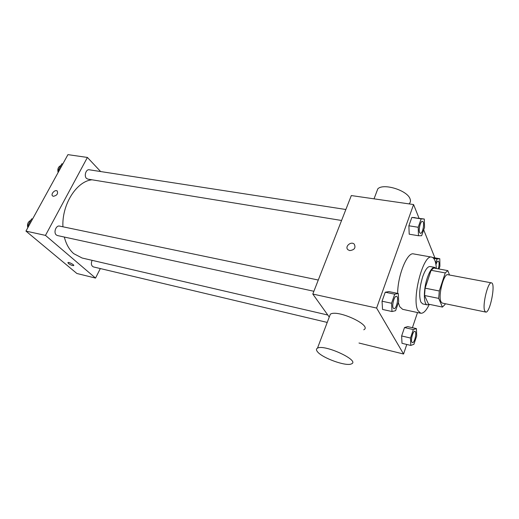 <?xml version="1.0" encoding="UTF-8"?>
<svg xmlns="http://www.w3.org/2000/svg" width="519" height="519" viewBox="0 0 519 519"><rect width="100%" height="100%" fill="white"/><g stroke="black" fill="none" stroke-linecap="round" stroke-linejoin="round"><path stroke-width="0.78" d="M484.623 310.699C482.242 304.867 488.042 281.35 491.454 282.868C495.982 283.102 489.988 313.573 485.706 312.068L484.623 310.699M485.706 312.068L442.246 303.09L440.936 301.701C437.939 295.895 443.803 273.098 447.839 274.707L491.454 282.868M442.428 307.079L428.525 304.166L424.548 295.499L438.698 298.386L442.428 307.079L444.984 304.536L445.257 303.706M449.506 275.018L447.826 270.62L445.244 272.929L439.295 290.984L438.698 298.386M445.244 272.929L431.114 270.295L425.093 288.162L439.295 290.984M424.548 295.499L425.093 288.162M431.114 270.295L433.774 268.025L447.826 270.62M436.148 268.466L434.695 267.382C432.295 267.266 429.868 270.659 427.403 277.548C423.368 289.025 423.4 304.614 427.312 304.88L429.226 304.316M427.312 304.88L422.719 303.913L420.864 302.103C418.839 296.038 419.462 287.552 422.726 276.646C425.197 269.783 427.65 266.409 430.082 266.532L434.695 267.382M429.323 304.335C426.307 310.609 423.433 313.573 420.701 313.236L417.996 310.634C411.308 299.431 423.186 253.739 431.75 257.145C434.384 257.852 435.915 261.641 436.343 268.498M420.701 313.236L402.627 309.324L399.747 306.71L398.378 302.681M397.651 293.397C397.71 275.2 407.324 251.819 413.539 253.908L431.75 257.145M424.308 219.031L411.846 217.442L408.875 225.784L409.206 234.199L418.476 235.73L421.655 235.717L424.536 227.419L424.308 219.031L421.149 218.869L418.204 227.27L418.476 235.73M434.896 257.872L423.692 229.846M419.047 218.227L413.585 204.551L376.606 308.052L403.561 354.016L406.779 344.46M412.417 327.697L417.516 312.548M398.294 293.533L388.88 291.587L385.234 292.223L382.036 301.215L382.555 309.454L392.007 311.53L395.595 310.686L398.702 301.747L398.294 293.533L394.725 294.189L391.547 303.252L392.007 311.53M416.42 328.605L407.662 326.613L404.502 327.547L401.641 335.955L401.998 343.312L410.795 345.42L413.909 344.305L416.692 335.955L416.42 328.605L413.332 329.565L410.49 338.031L410.795 345.42M413.585 204.551L351.318 195.559L312.801 294.046L376.606 308.052M349.702 250.58L347.99 249.769C344.376 246.804 350.941 240.881 354.23 244.125C355.989 247.835 354.477 249.989 349.702 250.58C354.477 249.989 355.989 247.842 354.23 244.131L354.23 244.125C350.941 240.881 344.376 246.804 347.99 249.769M312.801 294.046L329.254 317.07M358.999 343.027L403.561 354.016M329.357 316.791L330.331 314.222C337.382 309.103 372.759 325.614 363.761 329.779M317.407 351.655C316.11 350.02 316.136 348.852 317.485 348.152C324.278 343.935 360.303 360.588 351.512 363.845C346.53 366.803 321.994 357.974 317.407 351.655M409.05 203.889C410.497 202.572 410.834 200.898 410.055 198.868C407.363 190.324 383.275 182.922 377.813 188.851L376.431 192.504M327.787 315.02L82.132 258.021L73.743 253.661C69.319 249.795 66.172 244.254 64.317 237.053M62.922 226.79C61.767 204.454 76.663 181.144 91.999 179.801M92.097 260.33C90.838 263.626 91.266 265.819 93.388 266.909L327.223 322.422M341.573 220.478L87.847 179.12L86.472 178.374C83.819 175.96 86.031 169.045 89.21 169.778L345.862 209.507M313.885 291.276L57.466 235.561L56.324 234.977C53.282 232.655 56.033 225.09 59.542 226.089L318.283 280.033M100.647 171.549L87.406 157.445L45.477 235.392L95.541 278.08L100.323 268.55M45.477 235.392L25.95 231.104L67.931 154.636L87.406 157.445M53.412 196.292L52.743 196.026C50.272 194.489 54.904 189.176 57.155 190.96C58.258 193.691 57.012 195.468 53.412 196.292M25.95 231.104L76.877 273.481L95.541 278.08M68.456 263.509L67.963 262.549C68.806 261.868 74.781 265.06 73.653 265.585C72.336 265.696 70.603 265.001 68.456 263.509M73.737 265.501L73.653 265.585C72.336 265.689 70.603 264.995 68.463 263.509L67.885 262.627M52.581 195.89C50.466 194.145 55.02 189.247 57.155 190.96L57.324 191.096M32.632 218.934L31.562 218.908L27.955 225.467L28.363 226.712M31.562 218.908L32.535 219.109M27.955 225.467L28.928 225.681M27.831 227.672C26.949 224.221 27.922 221.788 30.751 220.387M62.838 163.907L61.845 163.803L58.439 169.998L58.803 171.257M61.845 163.803L62.818 163.952M58.439 169.998L59.413 170.154M58.115 172.516C57.324 169.038 58.251 166.709 60.885 165.542M412.404 342.644L411.878 342.196C410.458 340.049 413.053 330.584 414.843 331.323L414.863 331.33C417.153 331.583 414.564 343.422 412.404 342.644L411.911 342.203C410.497 340.055 413.085 330.597 414.882 331.33L414.843 331.323M407.662 326.613L404.502 327.547L413.332 329.565M404.502 327.547L401.641 335.955L410.49 338.031M401.641 335.955L401.998 343.312M439.003 268.991L439.911 266.247L439.794 258.741L437.037 258.981L435.655 263.088M435.941 264.586C436.667 262.244 437.42 261.07 438.205 261.063L438.218 261.07C439.379 262.043 439.405 264.645 438.328 268.868M432.638 257.469L439.794 258.741M433.683 258.384L437.037 258.981M435.954 264.664C436.68 262.277 437.446 261.083 438.237 261.07L438.205 261.063M393.889 308.656L393.214 308.072C391.579 305.548 394.323 295.538 396.425 296.33L396.445 296.33M388.88 291.587L385.234 292.223L394.725 294.189M385.234 292.223L382.036 301.215L391.547 303.252M382.036 301.215L382.555 309.454M393.253 308.078C391.611 305.561 394.356 295.545 396.464 296.336C399.163 296.608 396.484 309.506 393.908 308.656L393.253 308.078M420.39 233.329L419.599 232.525C418.262 229.755 420.546 220.75 422.421 221.353L422.46 221.36C424.977 221.477 422.81 234.004 420.39 233.329L419.631 232.531C418.301 229.761 420.585 220.757 422.46 221.36M415.077 217.617L411.846 217.442L421.149 218.869M411.846 217.442L408.875 225.784L418.204 227.27M408.875 225.784L409.206 234.199M330.331 314.222L317.485 348.152M374.03 198.835L377.813 188.851"/></g></svg>
